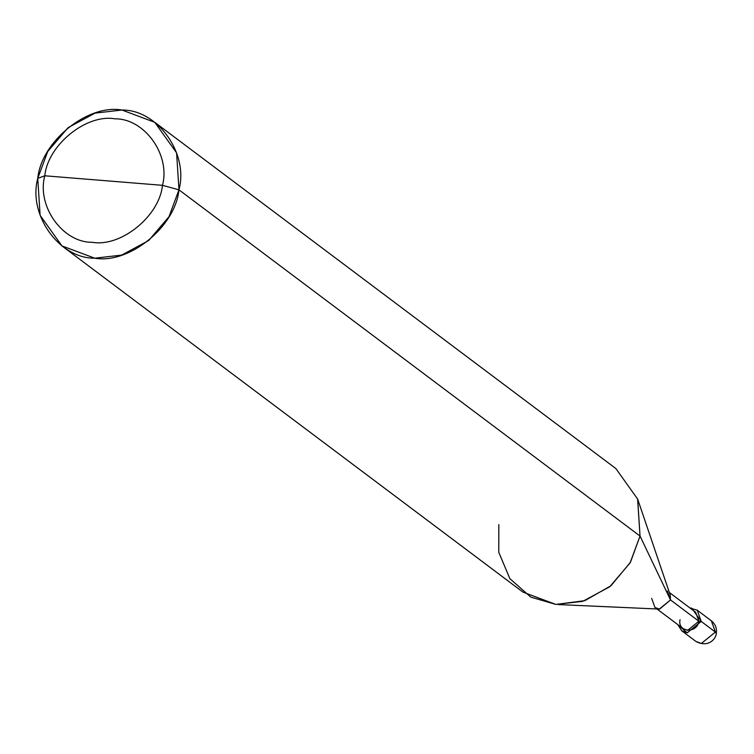 <?xml version="1.0" encoding="UTF-8"?>
<svg xmlns="http://www.w3.org/2000/svg" width="754" height="754" viewBox="0 0 754 754"><rect width="100%" height="100%" fill="white"/><g stroke="black" fill="none" stroke-linecap="round" stroke-linejoin="round"><path stroke-width="1.13" d="M690.155 608.11L691.72 608.129L701.22 621.428L698.873 621.239L701.22 621.428L715.395 632.069L716.3 633.445L715.395 632.069L701.361 643.464L695.895 641.418L701.361 643.464L715.395 632.069L711.361 620.815L715.395 632.069L701.22 621.428L687.186 632.823L677.78 624.595L681.72 630.778L687.186 632.823L701.22 621.428L697.196 610.174L690.155 608.11M498.818 524.624L498.771 552.296L509.883 578.676L530.797 597.111L555.83 604.425L584.812 600.665L610.919 585.792L630.438 562.286L640.033 536.056L178.962 189.829L176.596 152.883L154.768 122.308L121.95 110.027L95.004 113.128L68.039 127.68L47.709 151.526L37.747 178.387L40.113 215.333L61.941 245.917L94.759 258.188L121.705 255.097L148.67 240.535L169 216.7L178.962 189.829C175.39 226.737 129.085 264.334 94.759 258.188C59.217 258.669 27.86 214.786 37.747 178.387L44.788 175.795C47.766 145.041 86.352 113.713 114.957 118.83C144.579 118.425 170.706 154.994 162.468 185.324L44.788 175.795C36.55 206.125 62.686 242.694 92.299 242.298C120.904 247.416 159.49 216.087 162.468 185.324L178.962 189.829L640.033 536.056L670.523 599.948L698.873 621.239L687.648 630.353L683.265 628.713L656.97 608.968M680.042 619.713C677.186 632.408 697.054 634.02 698.873 621.239L670.523 599.948L659.627 609.091L558.271 604.576M651.692 598.431L654.924 607.432L659.298 609.072L670.523 599.948L667.299 590.947M154.768 122.308L615.839 468.536L637.667 499.11L640.033 536.056L637.601 498.931L670.202 595L670.523 599.948L640.033 536.056L630.071 562.927L609.741 586.772L582.776 601.324L555.83 604.425L523.012 592.144L61.941 245.917M162.468 185.324C159.49 216.087 120.904 247.416 92.299 242.298C62.686 242.694 36.55 206.125 44.788 175.795L162.468 185.324C170.706 154.994 144.579 118.425 114.957 118.83C86.352 113.713 47.766 145.041 44.788 175.795L37.747 178.387C41.319 141.479 87.624 103.882 121.95 110.027C157.492 109.547 188.849 153.43 178.962 189.829L162.468 185.324M669.345 592.493L695.64 612.239L698.873 621.239M697.196 610.174L711.361 620.815C715.357 624.029 717.007 628.233 716.3 633.445C716.168 638.638 708.326 648.157 695.895 641.418L681.72 630.778"/></g></svg>

